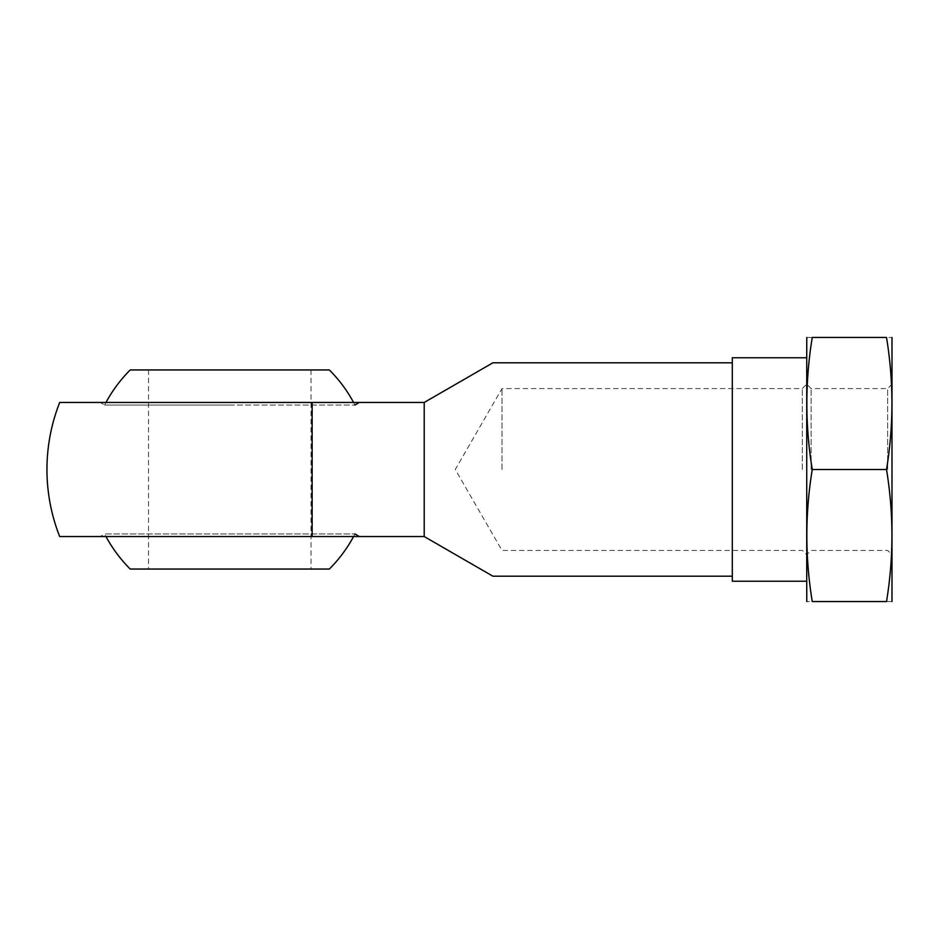 <?xml version="1.0" encoding="UTF-8"?>
<svg xmlns="http://www.w3.org/2000/svg" width="939" height="939" viewBox="0 0 939 939"><rect width="100%" height="100%" fill="white"/><g stroke="black" fill="none" stroke-linecap="round" stroke-linejoin="round"><path stroke-width="0.7" stroke-dasharray="4.7 3.52" d="M806.73 581.229L732.303 581.229L732.303 357.771L806.73 357.771L806.73 581.229L806.73 357.771M732.303 469.5L732.303 362.806L732.303 469.5M806.73 601.347L806.73 337.653M59.685 536.545L424.217 536.545L424.217 402.455L59.685 402.455M492.893 362.806L424.217 402.455M424.217 536.545L492.893 576.194M105.978 402.455A140.791 140.791 0 0 0 104.605 405.061L229.785 405.061L104.605 405.061L100.297 402.455L359.273 402.455L312.135 402.455L312.135 536.545L359.273 536.545L100.297 536.545L104.605 533.939L354.965 533.939L104.605 533.939A140.791 140.791 0 0 0 105.978 536.545M502.001 469.5L502.001 388.57L502.001 469.5M802.329 469.5L802.329 388.57L802.329 469.5M229.785 405.061L354.965 405.061L229.785 405.061M130.216 369.954L329.354 369.954M229.785 369.954L148.526 369.954L229.785 369.954M130.216 569.046L329.354 569.046M806.73 469.5L806.73 384.18L806.73 469.5M812.258 337.453C805.063 337.453 805.063 337.453 812.258 337.453C805.052 381.469 805.052 425.484 812.258 469.5C805.052 513.516 805.052 557.531 812.258 601.547C805.063 601.547 805.063 601.547 812.258 601.547L886.522 601.547C893.717 601.547 893.717 601.547 886.522 601.547C893.728 557.531 893.728 513.516 886.522 469.5C893.728 425.484 893.728 381.469 886.522 337.453C893.717 337.453 893.717 337.453 886.522 337.453L812.258 337.453M812.258 469.5L886.522 469.5M892.05 601.347L892.05 337.653M811.12 469.5L811.12 388.57L811.12 469.5M887.648 469.5L887.648 388.57L887.648 469.5M892.05 384.18L887.648 388.57L811.12 388.57L806.73 384.18L802.329 388.57L502.001 388.57L455.286 469.5L502.001 550.43L802.329 550.43L806.73 554.82L811.12 550.43L887.648 550.43L892.05 554.82M354.965 405.061A140.791 140.791 0 0 0 353.592 402.455M148.526 369.954L148.526 569.046M311.044 369.954L311.044 569.046M353.592 536.545A140.791 140.791 0 0 0 354.965 533.939"/><path stroke-width="1.41" d="M806.777 337.453L806.73 357.771L732.303 357.771L732.303 581.229L806.73 581.229L806.777 601.547M806.73 357.771L806.73 581.229M100.297 402.455L312.135 402.455L312.135 536.545L59.685 536.545A182.835 182.835 0 0 1 46.95 469.5C46.985 446.354 51.234 424.005 59.685 402.455L424.217 402.455L424.217 536.545L100.297 536.545M424.217 402.455L492.893 362.806L732.303 362.806M732.303 576.194L492.893 576.194L424.217 536.545M353.592 402.455A140.791 140.791 0 0 0 329.354 369.954L130.216 369.954A140.791 140.791 0 0 0 105.978 402.455M353.592 536.545A140.791 140.791 0 0 1 329.354 569.046L130.216 569.046A140.791 140.791 0 0 1 105.978 536.545M812.258 337.453C805.063 337.453 805.063 337.453 812.258 337.453L886.522 337.453C893.717 337.453 893.717 337.453 886.522 337.453C893.728 381.469 893.728 425.484 886.522 469.5C893.728 513.516 893.728 557.531 886.522 601.547C893.717 601.547 893.717 601.547 886.522 601.547L812.258 601.547C805.063 601.547 805.063 601.547 812.258 601.547C805.052 557.531 805.052 513.516 812.258 469.5C805.052 425.484 805.052 381.469 812.258 337.453M812.258 469.5L886.522 469.5M891.991 337.453L891.991 601.547M354.965 405.061L359.273 402.455M354.965 533.939L359.273 536.545"/></g></svg>
